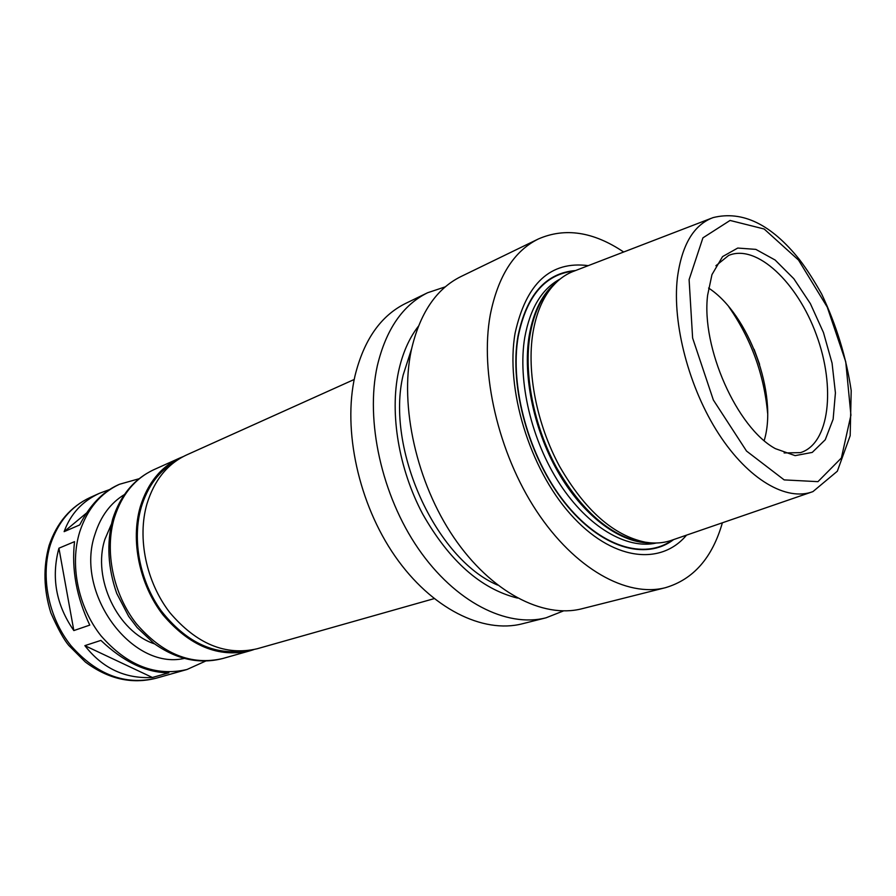<?xml version="1.0" encoding="UTF-8"?>
<svg xmlns="http://www.w3.org/2000/svg" width="896" height="896" viewBox="0 0 896 896"><rect width="100%" height="100%" fill="white"/><g stroke="black" fill="none" stroke-linecap="round" stroke-linejoin="round"><path stroke-width="1.34" d="M86.61 512.949L64.131 531.653C70.526 513.957 82.331 501.166 99.534 493.259L109.491 489.597M58.923 548.195L74.525 541.654C71.445 569.464 76.53 597.285 89.779 625.106L73.842 630.571C56.045 604.934 51.072 577.483 58.923 548.195L73.842 630.571M84.862 645.646L100.901 640.394C123.581 661.92 146.238 672.728 168.862 672.806L152.398 677.488C125.003 678.922 102.491 668.304 84.862 645.646L152.398 677.488M205.598 661.091L186.984 669.502C155.624 676.771 126.952 665.515 100.957 635.746C77.997 606.805 69.53 564.626 79.744 531.798C87.315 508.917 100.554 493.08 119.47 484.277L117.79 485.027C102.334 492.162 89.645 505.467 79.722 524.922L64.131 531.653M167.35 675.046L183.87 670.376M497.594 585.066C435.736 559.026 385.392 448.403 403.166 374.987L411.544 349.003M517.474 598.08C480.906 588.952 449.31 560.941 422.688 514.035C398.754 468.922 389.637 413.784 398.474 371.806C402.416 353.494 409.046 338.307 418.387 326.256M563.461 610.926L546.09 617.792C506.766 627.962 455.078 602.09 418.331 548.688C381.606 495.376 365.187 420.482 377.306 365.87C386.019 329.414 402.786 305.043 427.605 292.746L445.323 286.832M546.09 617.792L522.39 623.773C482.955 633.954 431.424 608.63 395.002 556.147C358.602 503.72 342.586 429.957 354.962 375.984C363.843 339.931 380.722 315.75 405.608 303.43L427.605 292.746M434.112 598.64L257.141 648.771C225.646 656.04 196.538 643.978 169.826 612.595C146.182 582.109 137.054 537.947 146.955 503.877C154.314 480.122 167.496 463.826 186.502 454.989L354.222 379.467M243.712 651.056C213.035 655.066 185.55 641.67 161.246 610.893C139.698 581.09 131.824 539.549 141.254 507.226C147.627 486.405 158.794 471.296 174.754 461.888M253.602 649.667L250.118 650.765C218.646 658.022 189.605 646.061 162.982 614.869C139.429 584.562 130.368 540.635 140.302 506.71C147.683 483.056 160.854 466.816 179.85 457.99L183.221 456.579M154.582 643.888C117.622 631.904 91.986 578.267 104.944 539.213L111.149 524.731M708.579 288.053C748.821 314.048 778.254 394.778 764.176 440.574M715.893 265.742L728.638 255.438C756.605 243.566 797.642 282.643 816.491 335.104C835.834 387.397 829.562 443.722 800.52 452.626L784.134 452.939M707.627 295.165L711.962 274.624L722.568 256.603L737.744 248.058L755.843 249.379L775.107 260.019L793.8 278.701L810.365 303.61L823.469 332.562L832.07 363.16L835.419 392.885L833.134 419.216L825.25 439.757L812.246 452.413L795.122 455.638L775.41 448.661C736.982 427.997 701.053 347.323 707.627 295.165M810.97 492.285L672.594 539.941C664.216 543.043 655.122 543.794 645.31 542.192C613.525 535.539 584.942 510.272 559.586 466.379C536.738 424.2 526.523 371.941 532.941 332.73C536.211 313.387 542.64 298.066 552.194 286.765C558.678 279.227 566.126 273.941 574.538 270.928L711.11 218.355M673.613 539.582C645.691 561.075 600.432 547.926 564.682 502.757C528.898 457.789 509.163 386.814 517.91 336.414C526.456 294.896 545.664 272.944 575.534 270.547M686.515 535.147C660.442 566.418 611.419 560.448 570.45 514.17C529.402 468.194 505.299 388.629 515.122 333.032C526.198 283.237 550.581 260.77 588.28 265.642M722.378 522.794C712.342 557.794 693.37 579.432 665.448 587.686C626.942 597.688 574.75 569.005 536.491 510.966C498.243 453.029 479.674 372.434 490.28 314.754C497.986 276.282 514.002 251.026 538.339 238.986C565.018 227.338 593.466 231.683 623.672 252.022M665.448 587.686L582.019 608.731C542.886 618.867 490.997 592.155 453.779 537.376C416.573 482.675 399.515 406.067 411.219 350.526C419.653 313.454 436.229 288.792 460.936 276.562L538.339 238.986M250.118 650.765L222.734 658.515C191.408 665.773 162.613 654.17 136.338 623.694C113.12 594.093 104.35 551.074 114.374 517.742C121.811 494.491 134.982 478.464 153.888 469.672L179.85 457.99M184.162 658.448C131.622 670.432 74.402 592.782 95.054 534.072C100.722 516.253 110.51 503.082 124.41 494.558M186.984 669.502L156.016 678.25C124.869 685.496 96.522 674.632 70.963 645.68C48.384 617.523 40.242 576.397 50.534 544.242C58.139 521.83 71.333 506.251 90.126 497.504L99.534 493.259M728.773 306.723C751.083 338.822 764.042 374.349 767.626 413.291M689.102 279.642L702.923 237.854L730.061 220.45L764.165 229.006L798.526 260.075L827.254 307.093L845.746 361.805L850.92 415.184L841.378 457.99L817.947 481.656L784.168 479.898L746.525 451.058L713.362 400.019L692.619 338.027L689.102 279.642M677.365 278.029C681.733 245.011 693.627 224.874 713.048 217.616C742.392 210.314 771.165 224.258 799.344 259.426C806.411 268.61 813.848 280.157 821.677 294.067C836.472 325.36 846.317 357.526 851.2 390.589L850.181 435.669L837.334 471.218L812.93 491.613C786.744 501.648 748.496 479.797 718.76 433.955C689.024 388.203 672.134 323.792 677.365 278.029M650.261 542.819L641.11 542.002C609.616 535.427 581.336 510.462 556.282 467.118C533.691 425.466 523.634 373.856 530.006 335.093C533.266 315.963 539.638 300.81 549.114 289.61L555.587 283.102M651.426 542.909C621.925 543.894 585.648 518.19 560.034 475.44C534.453 432.69 522.379 376.858 529.211 335.552C533.512 311.102 542.584 293.35 556.416 282.274M656.354 543.01C626.976 549.741 588.078 527.262 559.765 483.918C531.462 440.608 517.44 381.013 524.765 337.456C530.13 308.224 541.912 288.747 560.123 279.037M672.392 540.008C644.314 560.526 599.435 546.706 564.166 501.637C528.875 456.758 509.544 386.557 518.19 336.616C526.501 295.904 545.216 274.03 574.336 271.006M222.734 658.515C199.349 664.496 176.411 659.456 153.922 643.384L137.133 627.558L128.654 616.336L116.738 593.432C107.867 568.019 106.501 543.267 112.661 519.154C120.266 495.499 134.008 479.002 153.888 469.672M119.47 484.277L139.115 478.733M156.016 678.25C131.645 684.421 108.091 679.011 85.366 662.032L68.757 645.4C63.84 639.598 57.859 628.734 50.826 612.819C43.635 589.702 43.064 567.235 49.101 545.429C56.851 522.67 70.526 506.699 90.126 497.504M754.096 349.272L759.606 364.381M650.35 542.83L645.31 542.192M555.643 283.035L552.194 286.765"/></g></svg>
